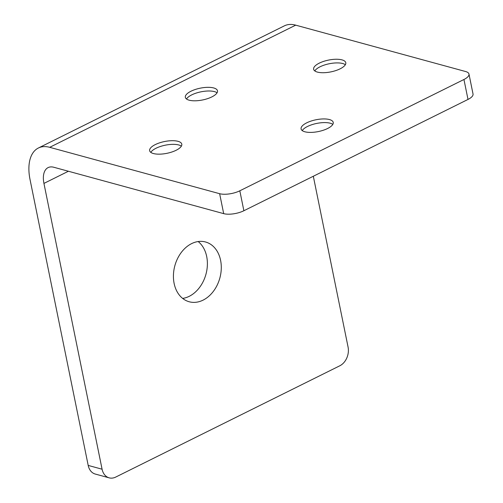 <?xml version="1.0" encoding="UTF-8"?>
<svg xmlns="http://www.w3.org/2000/svg" width="503" height="503" viewBox="0 0 503 503"><rect width="100%" height="100%" fill="white"/><g stroke="black" fill="none" stroke-linecap="round" stroke-linejoin="round"><path stroke-width="0.75" d="M88.195 465.42A14.581 10.978 105.3 0 0 95.287 474.059L109.176 477.85A14.581 10.978 -74.7 0 1 102.084 469.211L43.937 183.406A21.868 11.959 63.6 0 1 48.099 167.606A21.868 11.959 63.6 0 1 53.771 167.254L223.69 213.643A14.581 5.344 -11.5 0 0 243.88 210.738L239.824 190.8A14.581 5.344 168.5 0 1 219.635 193.699L49.709 147.316A43.742 23.924 -116.4 0 0 38.366 148.02A43.742 23.924 -116.4 0 0 30.048 179.615L88.195 465.42L102.084 469.211M198.169 241.547A30.985 23.32 -74.7 0 1 206.871 270.042A30.985 23.32 -74.7 0 1 189.21 296.33A30.985 23.32 -74.7 0 1 182.652 298.405M468.972 74.054A14.581 5.344 168.5 0 1 463.948 79.493L468.004 99.431A14.581 5.344 168.5 0 0 473.027 93.998L468.972 74.054A14.581 5.344 168.5 0 0 465.621 71.533L295.701 25.15A43.742 23.924 -116.4 0 0 284.358 25.854L38.366 148.02M109.176 477.85A14.581 10.978 -74.7 0 0 115.721 477.077L339.839 365.769A14.581 10.978 -74.7 0 0 348.07 347.051L313.319 176.251M203.105 300.121A30.985 23.32 -74.7 0 1 189.197 301.762A30.985 23.32 -74.7 0 1 173.453 274.695A30.985 23.32 -74.7 0 1 191.605 243.622A30.985 23.32 -74.7 0 1 205.513 241.981A30.985 23.32 -74.7 0 1 221.257 269.055A30.985 23.32 -74.7 0 1 203.105 300.121M463.948 79.493L239.824 190.8M327.579 128.51A16.404 6.011 -11.5 0 0 333.231 122.399A16.404 6.011 -11.5 0 0 323.391 118.934A16.404 6.011 -11.5 0 0 306.742 122.82A16.404 6.011 -11.5 0 0 301.09 128.938A16.404 6.011 -11.5 0 0 310.929 132.402A16.404 6.011 -11.5 0 0 327.579 128.51M211.826 96.916A16.404 6.011 -11.5 0 0 217.485 90.798A16.404 6.011 -11.5 0 0 207.638 87.333A16.404 6.011 -11.5 0 0 190.995 91.225A16.404 6.011 -11.5 0 0 185.337 97.337A16.404 6.011 -11.5 0 0 195.183 100.801A16.404 6.011 -11.5 0 0 211.826 96.916M340.122 68.829A16.404 6.011 -11.5 0 0 345.781 62.718A16.404 6.011 -11.5 0 0 335.935 59.253A16.404 6.011 -11.5 0 0 319.286 63.139A16.404 6.011 -11.5 0 0 313.633 69.257A16.404 6.011 -11.5 0 0 323.479 72.721A16.404 6.011 -11.5 0 0 340.122 68.829M176.132 150.271A16.404 6.011 -11.5 0 0 181.79 144.16A16.404 6.011 -11.5 0 0 171.944 140.695A16.404 6.011 -11.5 0 0 155.295 144.587A16.404 6.011 -11.5 0 0 149.643 150.699A16.404 6.011 -11.5 0 0 159.489 154.163A16.404 6.011 -11.5 0 0 176.132 150.271M468.004 99.431L243.88 210.738M332.81 124.386A16.404 6.011 -11.5 0 0 332.206 123.996A16.404 6.011 -11.5 0 0 307.484 126.479A16.404 6.011 -11.5 0 0 302.655 130.007A16.404 6.011 -11.5 0 0 302.253 130.604M217.063 92.791A16.404 6.011 -11.5 0 0 216.453 92.401A16.404 6.011 -11.5 0 0 191.737 94.878A16.404 6.011 -11.5 0 0 186.909 98.412A16.404 6.011 -11.5 0 0 186.5 99.003M345.36 64.705A16.404 6.011 -11.5 0 0 344.75 64.315A16.404 6.011 -11.5 0 0 320.034 66.798A16.404 6.011 -11.5 0 0 315.205 70.326A16.404 6.011 -11.5 0 0 314.796 70.923M181.369 146.147A16.404 6.011 -11.5 0 0 180.759 145.757A16.404 6.011 -11.5 0 0 156.043 148.24A16.404 6.011 -11.5 0 0 151.214 151.768A16.404 6.011 -11.5 0 0 150.806 152.365M223.69 213.643L219.635 193.699M49.709 147.316L295.701 25.15M68.408 171.253L43.937 183.406"/></g></svg>
